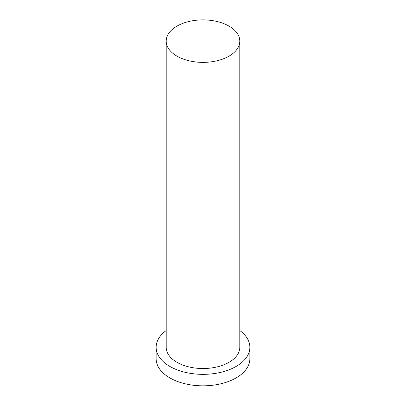 <?xml version="1.0" encoding="UTF-8"?>
<svg xmlns="http://www.w3.org/2000/svg" width="406" height="406" viewBox="0 0 406 406"><rect width="100%" height="100%" fill="white"/><g stroke="black" fill="none" stroke-linecap="round" stroke-linejoin="round"><path stroke-width="0.61" d="M239.794 330.525A46.868 27.06 180 0 1 249.868 347.287A46.868 27.06 180 0 1 220.935 372.292A46.868 27.06 180 0 1 169.86 366.425A46.868 27.06 180 0 1 156.132 347.287A46.868 27.06 180 0 1 166.206 330.525M249.868 347.287L249.868 358.772A46.868 27.06 180 0 1 220.935 383.772A46.868 27.06 180 0 1 169.86 377.905A46.868 27.06 180 0 1 156.132 358.772L156.132 347.287M229.014 26.116A36.794 21.244 180 0 1 239.794 41.133A36.794 21.244 180 0 1 217.078 60.758A36.794 21.244 180 0 1 176.986 56.155A36.794 21.244 180 0 1 166.206 41.133A36.794 21.244 180 0 1 188.922 21.508A36.794 21.244 180 0 1 229.014 26.116M239.794 41.133L239.794 347.287A36.794 21.244 180 0 1 217.078 366.912A36.794 21.244 180 0 1 176.986 362.309A36.794 21.244 180 0 1 166.206 347.287L166.206 41.133"/></g></svg>
